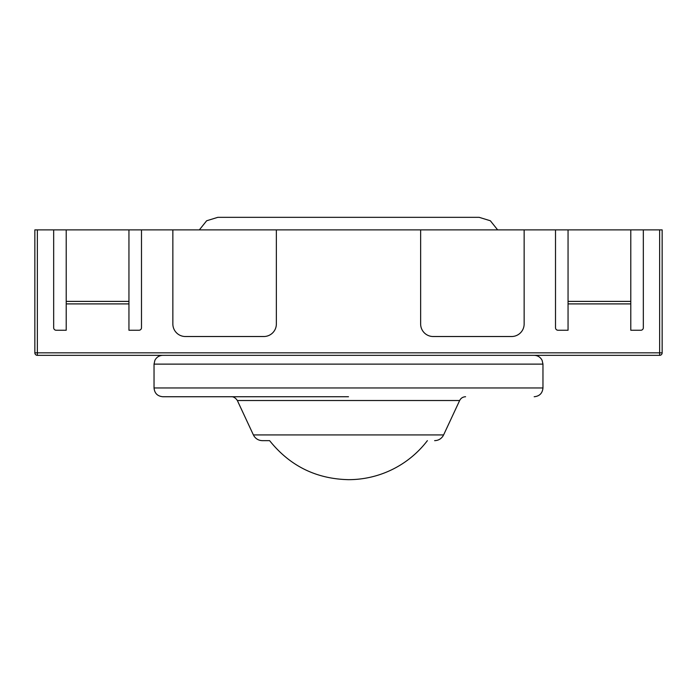 <?xml version="1.0" encoding="UTF-8"?>
<svg xmlns="http://www.w3.org/2000/svg" width="697" height="697" viewBox="0 0 697 697"><rect width="100%" height="100%" fill="white"/><g stroke="black" fill="none" stroke-linecap="round" stroke-linejoin="round"><path stroke-width="1.05" d="M427.383 440.652A99.235 99.235 0 0 1 348.5 479.667C316.142 478.926 289.847 465.918 269.617 440.652L262.377 440.652C258.831 440.548 256.052 439.032 254.048 436.104L253.394 434.928L443.606 434.928L442.952 436.104C440.948 439.032 438.169 440.548 434.623 440.652M534.181 396.741C539.513 396.218 542.44 393.291 542.963 387.959L154.037 387.959C154.56 393.291 157.487 396.218 162.819 396.741L348.5 396.741M348.5 217.333L217.821 217.333L479.179 217.333L490.348 220.766L497.649 229.879M640.822 330.247L630.785 330.247L640.822 330.247A2.509 2.509 0 0 0 643.331 327.738L643.331 229.879L128.945 229.879L128.945 330.247L138.982 330.247A2.509 2.509 0 0 0 141.491 327.738L141.491 229.879M555.509 229.879L555.509 327.738A2.509 2.509 0 0 0 558.018 330.247L568.055 330.247L568.055 229.879M558.018 330.247L568.055 330.247M53.669 229.879L53.669 327.738A2.509 2.509 0 0 0 56.178 330.247L66.215 330.247L66.215 229.879L37.359 229.879L37.359 352.83L662.15 352.83L662.15 229.879L643.331 229.879M37.359 229.879L34.85 229.879L34.85 352.83A2.509 2.509 0 0 0 37.359 355.339L659.641 355.339A2.509 2.509 0 0 0 662.15 352.83A2.509 2.509 0 0 1 659.641 355.339L659.641 229.879M630.785 330.247L630.785 303.901L568.055 303.901M420.639 229.879L420.639 323.974A12.546 12.546 0 0 0 433.185 336.52L511.598 336.52A12.546 12.546 0 0 0 524.144 323.974L524.144 229.879M172.856 229.879L172.856 323.974A12.546 12.546 0 0 0 185.402 336.52L263.815 336.52A12.546 12.546 0 0 0 276.361 323.974L276.361 229.879M56.178 330.247L66.215 330.247M128.945 330.247L138.982 330.247M630.785 303.901L630.785 301.392L568.055 301.392M630.785 301.392L630.785 229.879M66.215 301.392L128.945 301.392M66.215 303.901L128.945 303.901M66.215 229.879L128.945 229.879M253.394 434.928L237.346 400.514L459.654 400.514C460.9 398.109 462.878 396.854 465.579 396.741M154.037 387.959L154.037 364.122L542.963 364.122L542.1 360.314C540.41 357.143 537.77 355.479 534.181 355.339M37.359 355.339A2.509 2.509 0 0 1 34.85 352.83L37.359 352.83L37.359 355.339M443.606 434.928L459.654 400.514M237.346 400.514C234.279 395.852 230.629 396.802 231.421 396.741M542.963 387.959L542.963 364.122M154.037 364.122L154.9 360.314C156.59 357.143 159.23 355.479 162.819 355.339M199.351 229.879L206.652 220.766L217.821 217.333"/></g></svg>

